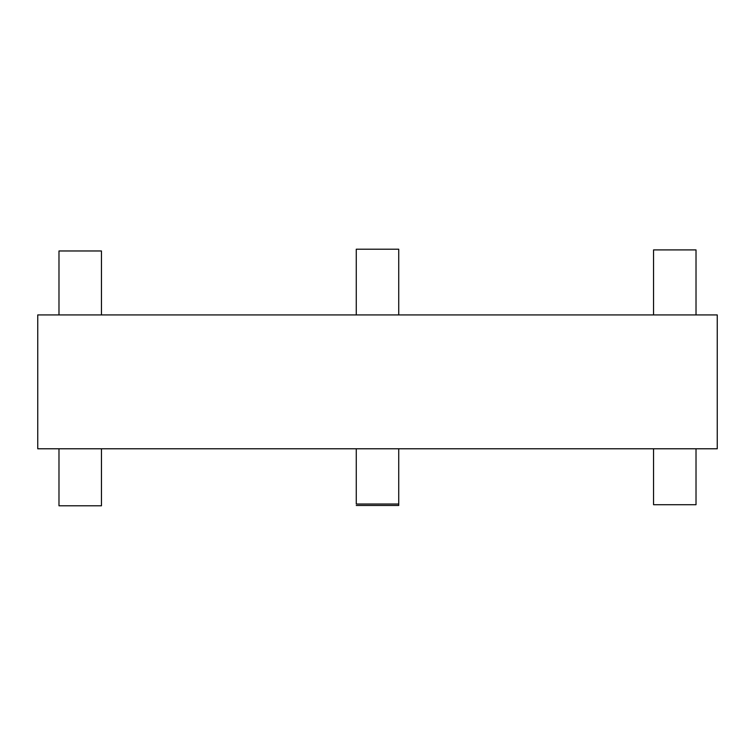 <?xml version="1.0" encoding="UTF-8"?>
<svg xmlns="http://www.w3.org/2000/svg" width="755" height="755" viewBox="0 0 755 755"><rect width="100%" height="100%" fill="white"/><g stroke="black" fill="none" stroke-linecap="round" stroke-linejoin="round"><path stroke-width="1.13" d="M717.25 448.781L37.75 448.781L37.75 314.92L717.25 314.92L717.25 448.781M653.547 314.92L653.547 249.905L696.016 249.905L696.016 314.92M653.547 448.781L653.547 504.717L696.016 504.717L696.016 448.781M356.266 505.473L398.734 505.473L398.734 448.781L398.734 504.029L356.266 504.029L356.266 448.781M58.984 314.92L58.984 250.971L101.453 250.971L101.453 314.92M58.984 448.781L58.984 505.784L101.453 505.784L101.453 448.781M356.266 314.92L356.266 249.216L398.734 249.216L398.734 314.92L398.734 250.66"/></g></svg>
